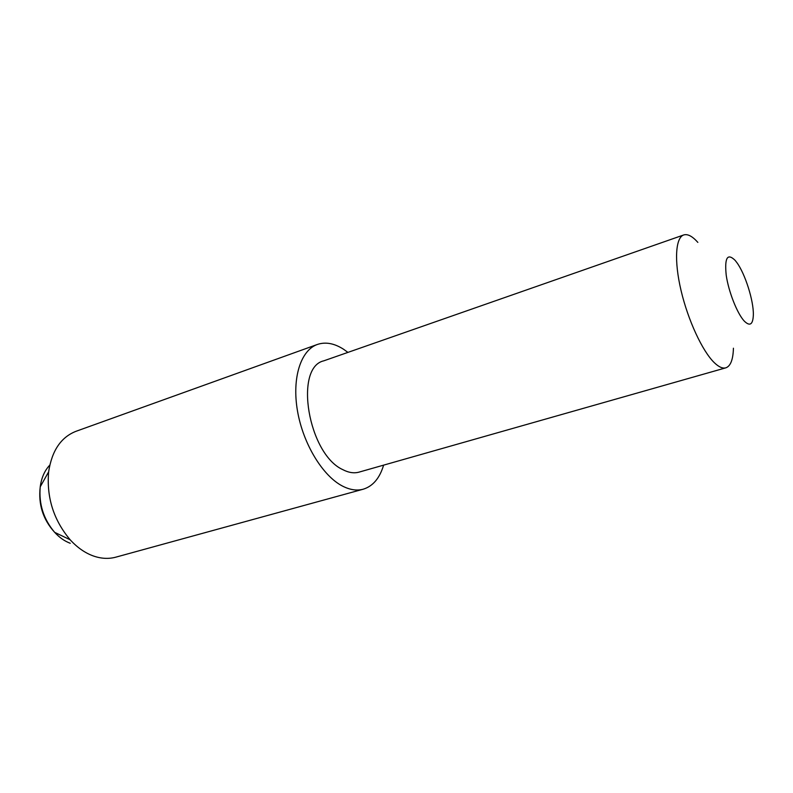 <?xml version="1.0" encoding="UTF-8"?>
<svg xmlns="http://www.w3.org/2000/svg" width="793" height="793" viewBox="0 0 793 793"><rect width="100%" height="100%" fill="white"/><g stroke="black" fill="none" stroke-linecap="round" stroke-linejoin="round"><path stroke-width="1.19" d="M744.25 321.076C749.96 326.676 752.993 324.575 753.35 314.771C753.687 300.745 745.142 273.763 736.786 262.493L735.131 260.362C727.429 252.838 724.455 257.765 726.21 275.161C728.549 291.626 737.193 313.522 744.25 321.076M733.426 348.216C733.099 359.635 730.561 366.178 725.823 367.833C722.611 368.725 718.736 366.971 714.206 362.579C702.38 351.111 688.027 320.213 681.058 290.545C674.03 260.847 675.507 237.622 683.735 234.946C687.66 233.747 692.368 236.225 697.85 242.39M683.735 234.946L323.841 360.815C293.816 367.377 308.199 454.022 342.745 469.615C348.613 472.687 354.065 473.52 359.09 472.113L725.823 367.833M347.919 352.389L343.587 349.267C334.319 343.319 325.586 341.704 317.398 344.449L75.969 431.313C60.972 437.23 51.862 450.731 48.641 471.835C46.45 497.439 53.617 520.089 70.151 539.765C77.189 547.457 84.821 552.83 93.059 555.863C100.998 558.698 108.591 559.124 115.828 557.162L363.244 489.202C372.908 486.218 379.698 478.189 383.624 465.134M317.398 344.449C300.795 350.189 291.774 378.013 297.494 410.972C303.114 443.902 322.751 476.058 342.635 486.149C350.03 489.905 356.9 490.917 363.244 489.202M49.781 465.124C44.636 470.546 41.454 477.782 40.235 486.813C38.708 504.001 43.516 519.177 54.667 532.351C59.416 537.535 64.61 541.173 70.25 543.274M48.641 471.835L40.235 486.813C38.163 504.338 42.971 519.514 54.667 532.351L70.151 539.765"/></g></svg>
